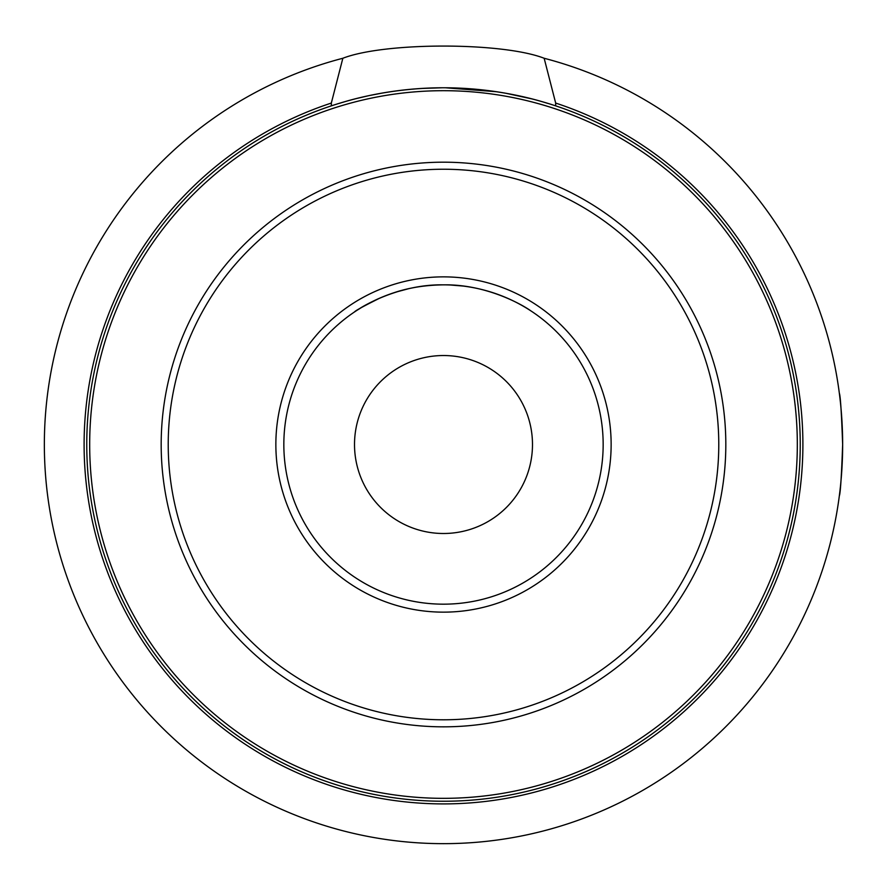 <?xml version="1.0" encoding="UTF-8"?>
<svg xmlns="http://www.w3.org/2000/svg" width="887" height="887" viewBox="0 0 887 887"><rect width="100%" height="100%" fill="white"/><g stroke="black" fill="none" stroke-linecap="round" stroke-linejoin="round"><path stroke-width="1.33" d="M356.264 310.794C364.235 304.928 400.935 284.051 443.5 284.849C486.12 284.084 522.687 304.884 530.681 310.749M462.77 286.024L450.43 285.004M443.5 284.849A159.66 159.66 0 0 1 581.772 524.339A159.66 159.66 0 0 1 305.228 524.339A159.66 159.66 0 0 1 443.5 284.849A159.66 159.66 0 0 1 581.772 524.339A159.66 159.66 0 0 1 305.228 524.339A159.66 159.66 0 0 1 443.5 284.849C425.117 285.104 408.552 287.754 393.828 292.777M380.091 297.977C363.626 306.148 355.099 310.805 354.512 311.947M376.565 299.562L368.604 303.509M360.931 307.867L357.184 310.195M355.731 311.137L354.6 311.891M366.464 304.662L377.496 299.13M396.068 292.056L408.441 288.752M354.512 444.509A88.988 88.988 0 0 0 443.5 533.497A88.988 88.988 0 0 0 532.488 444.509A88.988 88.988 0 0 0 443.5 355.532A88.988 88.988 0 0 0 354.512 444.509M443.5 87.769C505.324 87.88 549.186 104.167 547.689 103.324C549.075 104.145 505.468 87.902 443.5 87.769A356.74 356.74 0 0 1 752.442 622.885A356.74 356.74 0 0 1 134.558 622.885A356.74 356.74 0 0 1 443.5 87.769C381.698 87.88 337.792 104.167 339.311 103.324L346.44 101.229M356.74 98.479L367.351 95.996M370.178 95.386L382.874 92.958M421.68 88.445L442.535 87.769M505.79 93.246L531.945 98.912M547.057 103.136L545.871 102.781M544.762 102.448L540.394 101.185M496.653 91.749L445.462 87.78M331.328 103.069L342.848 58.265C384.514 42.011 502.397 41.999 544.152 58.265L555.672 103.069A359.401 359.401 0 0 1 734.026 656.081A359.401 359.401 0 0 1 152.974 656.081A359.401 359.401 0 0 1 331.328 103.069L331.328 105.863M555.672 105.863L555.672 103.069M44.605 458.623L44.527 456.35M342.848 58.265A399.15 399.15 0 0 0 50.104 512.021A399.15 399.15 0 0 0 477.372 842.218A399.15 399.15 0 0 0 842.65 444.509C841.497 476.341 840.399 493.438 839.346 495.789L839.59 493.804M839.812 492.041L840.078 489.735M840.787 483.027L841.297 477.361M841.73 471.551L842.561 452.725M839.457 394.161L839.346 393.24C840.399 395.58 841.497 412.677 842.65 444.509A399.15 399.15 0 0 0 544.152 58.265M840.322 401.467L839.623 395.469M842.617 439.375L842.572 436.415M64.995 571.217L63.276 565.973M316.792 823.014L322.036 824.733M822.005 317.801L823.724 323.045M570.208 66.004L566.948 64.928M570.208 823.014L566.948 824.09M822.005 571.217L823.724 565.973M316.792 66.004L320.052 64.928M63.919 321.072L63.276 323.045M443.5 169.24A275.269 275.269 0 0 1 681.892 582.149A275.269 275.269 0 0 1 205.108 582.149A275.269 275.269 0 0 1 443.5 169.24M443.5 276.866A167.643 167.643 0 0 1 588.68 528.33A167.643 167.643 0 0 1 298.32 528.33A167.643 167.643 0 0 1 443.5 276.866M443.5 162.188A282.332 282.332 0 0 1 688.002 585.675A282.332 282.332 0 0 1 198.998 585.675A282.332 282.332 0 0 1 443.5 162.188M443.5 90.696A353.813 353.813 0 0 1 749.914 621.421A353.813 353.813 0 0 1 137.086 621.421A353.813 353.813 0 0 1 443.5 90.696"/></g></svg>
